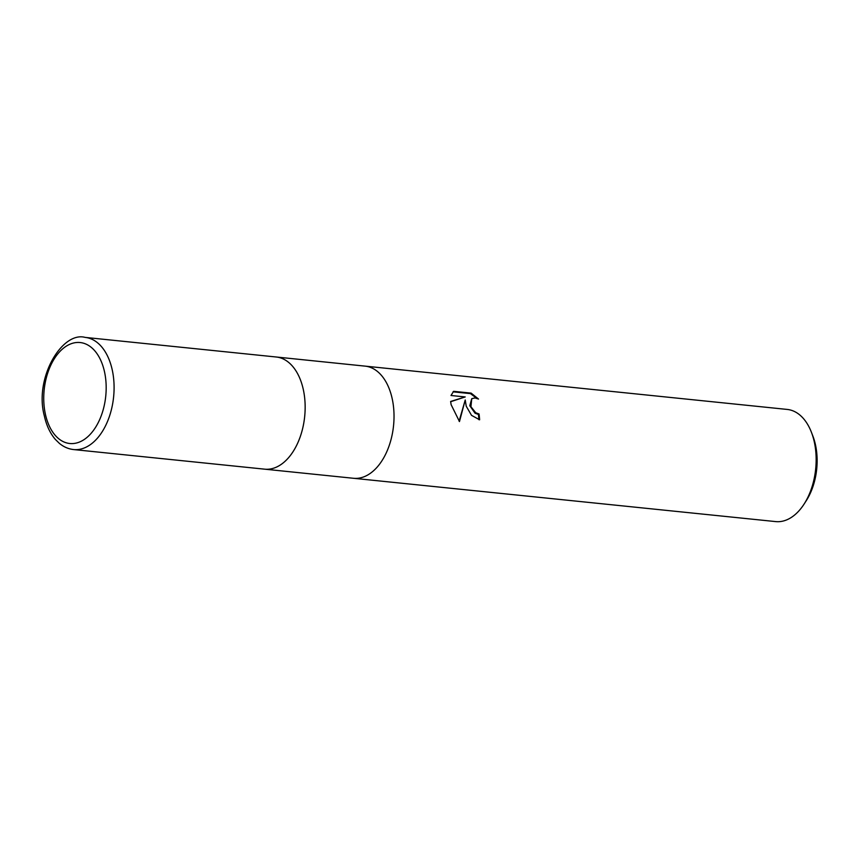 <?xml version="1.0" encoding="UTF-8"?>
<svg xmlns="http://www.w3.org/2000/svg" width="859" height="859" viewBox="0 0 859 859"><rect width="100%" height="100%" fill="white"/><g stroke="black" fill="none" stroke-linecap="round" stroke-linejoin="round"><path stroke-width="1.29" d="M353.436 478.27A56.383 34.403 -84.1 0 0 353.586 478.291A56.383 34.403 -84.1 0 0 392.176 398.619A56.383 34.403 -84.1 0 0 365.096 366.127A56.383 34.403 -84.1 0 0 364.935 366.106M264.561 469.154A56.383 34.403 -84.1 0 0 264.712 469.175A56.383 34.403 -84.1 0 0 303.302 389.503A56.383 34.403 -84.1 0 0 276.222 357A56.383 34.403 -84.1 0 0 276.072 356.99M466.233 406.221L465.224 399.983L459.468 421.554L451.115 404.664L450.631 401.464L465.213 396.944L450.996 395.494L453.616 391.328L471.14 393.121L478.527 399.048L475.059 397.942L471.741 398.673L470.936 406.704L475.714 412.739L479.054 413.974A56.383 34.403 95.9 0 1 479.612 419.783L471.527 415.348L466.233 406.221M814.3 441.934A56.383 34.403 -84.1 0 0 811.487 432.442A56.383 34.403 -84.1 0 0 787.22 409.432L365.096 366.127A56.383 34.403 -84.1 0 1 392.176 398.619A56.383 34.403 -84.1 0 1 353.586 478.291L775.709 521.596A56.383 34.403 -84.1 0 0 804.142 503.997A56.383 34.403 -84.1 0 0 814.3 441.934M804.142 503.997L806.322 500.604A50.745 30.956 -84.1 0 0 815.459 444.747A50.745 30.956 -84.1 0 0 812.925 436.2L811.487 432.442M478.903 419.686A55.244 33.716 -84.1 0 0 478.399 414.446L475.048 413.211L469.787 405.727L471.741 398.673M478.399 414.446L479.054 413.974M459.114 421.168L465.224 399.983M465.213 396.944L450.653 401.711M476.681 398.275L470.453 393.615L453.037 391.833M470.453 393.615L471.14 393.121M353.586 478.291L264.712 469.175A56.372 34.403 -84.1 0 0 303.302 389.503A56.372 34.403 -84.1 0 0 276.222 357L365.096 366.127M85.159 337.404C62.106 331.037 34.016 378.143 44.346 415.928C46.45 425.463 50.123 433.301 55.363 439.432L59.432 443.416C63.738 446.948 68.473 448.999 73.649 449.568L73.649 449.568A56.383 34.403 -84.1 0 0 112.239 369.896A56.383 34.403 -84.1 0 0 85.159 337.404L276.222 357M45.409 414.253A50.745 30.956 -84.1 0 0 85.052 438.928A50.745 30.956 -84.1 0 0 104.508 371.797A50.745 30.956 -84.1 0 0 64.865 347.122A50.745 30.956 -84.1 0 0 45.409 414.253M264.712 469.175L73.649 449.568"/></g></svg>
